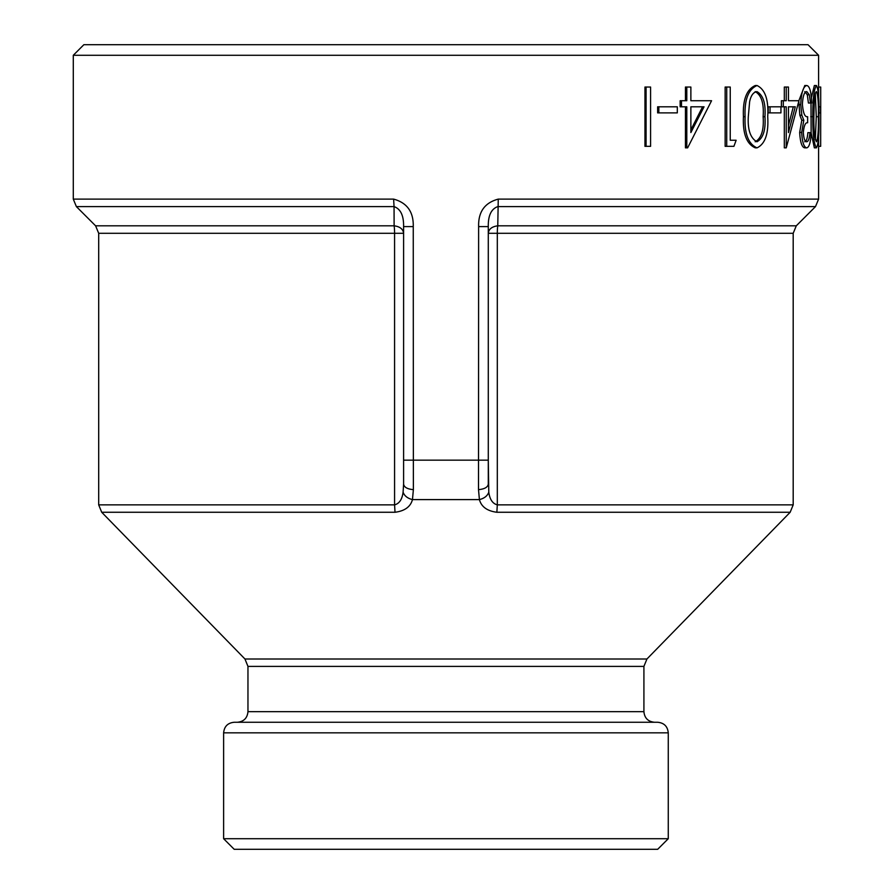 <?xml version="1.0" encoding="UTF-8"?>
<svg xmlns="http://www.w3.org/2000/svg" width="894" height="894" viewBox="0 0 894 894"><rect width="100%" height="100%" fill="white"/><g stroke="black" fill="none" stroke-linecap="round" stroke-linejoin="round"><path stroke-width="1.34" d="M413.251 226.595C413.654 211.934 407.105 202.782 393.628 199.116L394.053 206.603C400.613 208.928 403.786 215.599 403.596 226.595L403.596 484.112C404.122 487.275 407.373 489.119 413.374 489.633L413.251 226.595L403.596 226.595M393.628 199.116L73.286 199.116L73.286 55.283L818.602 55.283L818.602 87.042M498.26 199.116C484.749 202.726 478.201 211.878 478.625 226.595L488.292 226.595C488.079 215.555 491.264 208.894 497.824 206.603L815.496 206.603L818.602 199.116L498.26 199.116L497.768 225.813C491.935 226.595 488.772 229.087 488.292 233.3L497.31 233.3A10.583 1.564 90 0 1 497.768 225.813L796.286 225.813L815.496 206.603M644.954 146.337L644.954 87.042L650.586 87.042L650.586 146.337L644.954 146.337M657.638 112.89L657.638 106.811L677.306 106.811L677.306 112.89L657.638 112.89M681.485 106.811L681.485 100.731L680.155 100.731L680.155 106.811L686.793 106.811L686.793 147.856L685.441 147.856L685.441 106.811M685.441 100.731L685.441 87.042L690.872 87.042L690.872 100.731L710.059 100.731M726.733 87.042L726.733 146.337L725.146 146.337L725.146 87.042L730.242 87.042L730.242 140.257L734.499 140.257M757.039 147.856L755.285 147.856C746.646 144.068 742.69 133.664 743.417 116.667C742.668 99.726 746.624 89.344 755.285 85.522L757.039 85.522C765.175 89.434 768.728 99.804 767.711 116.667C768.751 133.564 765.186 143.956 757.039 147.856C748.356 144.068 744.367 133.664 745.104 116.667L743.417 116.667M768.214 112.89L768.214 106.811L780.943 106.811L780.943 112.89L768.214 112.89M783.3 106.811L783.3 100.731L781.401 100.731L781.401 106.811L786.239 106.811L786.239 147.856L784.317 147.856L784.317 106.811M784.317 100.731L784.317 87.042L788.452 87.042L788.452 100.731L796.956 100.731M806.779 147.856C803.918 147.331 802.22 142.191 801.683 132.446L803.807 120.254L801.84 115.192L800.711 104.665C801.292 92.607 803.326 86.237 806.813 85.522C809.685 86.115 811.305 91.937 811.674 103.011L810.467 103.011L809.349 94.82L806.79 91.613C804.343 91.713 802.879 95.904 802.399 104.151C803.125 113.136 804.868 117.315 807.628 116.689L807.628 122.769C805.449 122.333 804.019 125.562 803.326 132.48C803.74 138.648 804.879 141.744 806.757 141.777C808.377 141.554 809.428 138.514 809.93 132.647L811.16 132.647C810.724 142.135 809.26 147.208 806.779 147.856L804.734 147.856C801.896 147.331 800.208 142.202 799.672 132.446L801.784 120.254L799.828 115.192L798.8 101.368M798.845 100.731L804.779 85.522L806.813 85.522M810.467 103.011L808.411 103.011L807.304 94.82L804.756 91.613M804.712 141.777C806.321 141.554 807.383 138.514 807.874 132.647L809.93 132.647M816.457 147.856C813.886 144.068 812.68 133.664 812.802 116.667C812.668 99.726 813.886 89.344 816.457 85.522C818.435 89.434 819.262 99.804 818.926 116.667C819.262 133.564 818.435 143.956 816.457 147.856L814.356 147.856L811.149 132.86M811.137 132.647L811.003 103.011M811.35 97.815L814.356 85.522L816.457 85.522M818.602 96.943L818.591 87.042L820.714 87.042L820.714 103.805L820.714 87.042M73.286 55.283L83.868 44.7L808.008 44.7L818.602 55.283M668.265 838.717L223.623 838.717L234.206 849.3L657.682 849.3L668.265 838.717L668.265 732.845C667.639 726.42 664.108 722.888 657.682 722.263L234.206 722.263C227.769 722.888 224.249 726.42 223.623 732.845L668.265 732.845M395.014 512.262C404.703 511.022 410.525 506.797 412.469 499.601C407.563 498.36 404.434 495.891 403.093 492.203C402.155 499.411 399.305 503.624 394.578 504.864L395.014 512.262L101.704 512.262L98.698 504.864L98.698 233.3L394.578 233.3L394.578 504.864L98.698 504.864M478.625 226.595L478.513 489.633L479.407 499.601C481.374 506.797 487.185 511.022 496.863 512.262L497.31 504.864C492.583 503.624 489.744 499.411 488.783 492.203C487.453 495.891 484.324 498.36 479.407 499.601L412.469 499.601L413.374 489.633M403.596 484.112L403.093 492.203M403.596 233.3L394.578 233.3A10.583 1.564 -90 0 0 394.12 225.813C399.942 226.595 403.105 229.087 403.596 233.3M478.513 489.633C484.503 489.119 487.766 487.275 488.292 484.112L488.292 226.595M488.783 492.203L488.292 460.153L403.596 460.153M394.053 206.603L394.12 225.813L95.591 225.813L76.381 206.603L394.053 206.603M820.714 103.805L820.67 146.337L818.558 146.337M818.87 106.811L818.915 112.89M819.351 106.811L820.603 106.811L820.603 112.89L819.351 112.89M812.802 116.667L810.735 116.667M816.423 91.613C815.417 92.171 814.702 95.569 814.278 101.782L813.864 116.689C813.696 129.82 814.557 138.179 816.423 141.777C817.988 138.313 818.636 129.954 818.368 116.689C818.647 103.492 817.999 95.133 816.423 91.613M815.317 139.576L816.267 116.689L815.306 93.781M801.683 132.446L799.672 132.446M803.807 120.254L801.784 120.254M801.84 115.192L799.828 115.192M800.711 104.665L798.7 104.665M809.349 94.82L807.304 94.82M783.3 100.731L786.239 100.731L786.239 87.042M788.452 100.731L798.945 100.731L786.239 147.856M788.452 106.811L788.452 132.558L795.28 106.811L788.452 106.811L793.302 106.811L788.452 125.506M770.036 112.89L770.036 106.811M745.104 116.667C744.356 99.726 748.334 89.344 757.039 85.522M756.939 91.613C753.318 92.171 750.882 95.569 749.63 101.782L748.3 116.689C747.585 129.82 750.457 138.179 756.939 141.777C763.185 138.313 765.856 129.954 764.94 116.689C765.879 103.492 763.208 95.133 756.939 91.613M755.184 141.777C761.397 138.346 764.046 129.988 763.13 116.689C764.068 103.458 761.42 95.099 755.184 91.613M730.242 140.257L736.131 140.257L733.907 146.337L726.733 146.337M681.485 100.731L686.793 100.731L686.793 87.042M690.872 100.731L711.568 100.731L687.631 147.856L686.793 147.856M690.872 106.811L690.872 132.558L704.047 106.811L690.872 106.811L702.583 106.811L690.872 129.887M658.844 112.89L658.844 106.811M646.083 146.337L646.083 87.042M793.19 504.864L497.31 504.864L497.31 233.3L793.19 233.3L793.19 504.864L790.173 512.262L496.863 512.262M654.497 722.263C648.072 721.626 644.54 718.106 643.915 711.669L247.962 711.669L247.962 666.399L643.915 666.399L646.932 659.001L244.956 659.001L101.704 512.262M816.267 116.689L818.368 116.689M763.13 116.689L764.94 116.689M818.602 199.116L818.602 136.48M76.381 206.603L73.286 199.116M796.286 225.813L793.19 233.3M98.698 233.3L95.591 225.813M646.932 659.001L790.173 512.262M223.623 838.717L223.623 732.845M247.962 711.669C247.336 718.106 243.816 721.626 237.379 722.263M643.915 711.669L643.915 666.399M247.962 666.399L244.956 659.001"/></g></svg>
